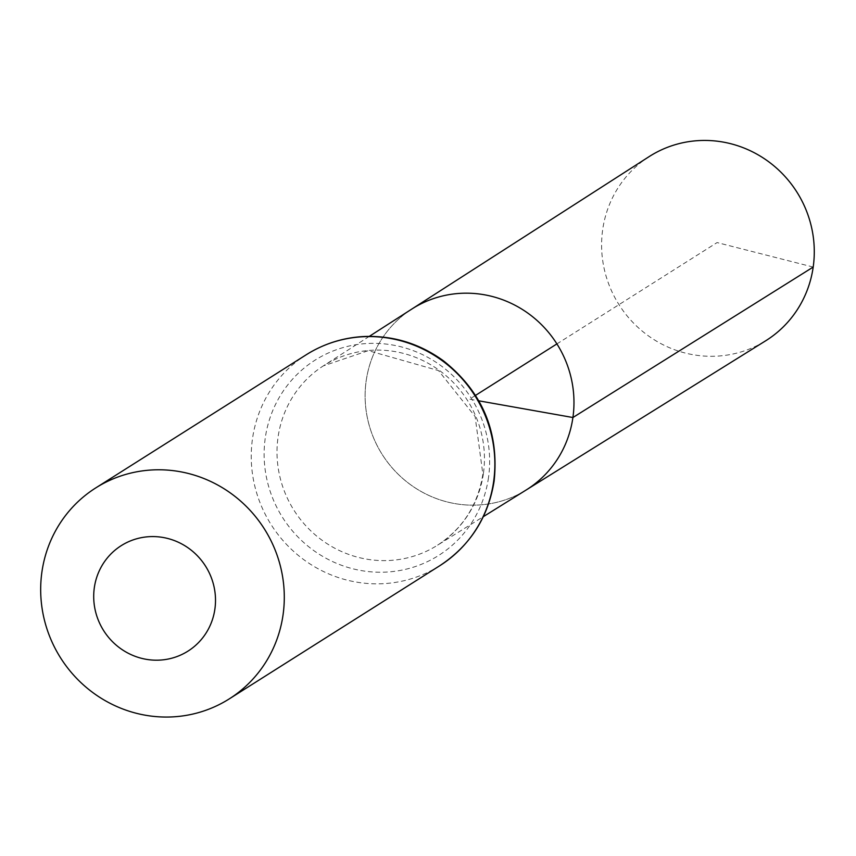 <?xml version="1.0" encoding="UTF-8"?>
<svg xmlns="http://www.w3.org/2000/svg" width="856" height="856" viewBox="0 0 856 856"><rect width="100%" height="100%" fill="white"/><g stroke="black" fill="none" stroke-linecap="round" stroke-linejoin="round"><path stroke-width="0.64" stroke-dasharray="4.28 3.21" d="M411.747 309.102A107.021 103.373 -122.3 0 0 382.183 454.429A107.021 103.373 -122.3 0 0 526.173 489.985A107.021 103.373 -122.3 0 1 382.183 454.429A107.021 103.373 -122.3 0 1 411.747 309.102M649.083 156.648A108.98 105.267 -122.3 0 0 602.678 229.676A108.98 105.267 -122.3 0 0 650.528 337.35A108.98 105.267 -122.3 0 0 765.606 340.838M813.2 267.061L717.093 242.569L556.903 343.909M475.562 395.365L469.548 399.164L478.836 400.822M483.394 473.582A106.294 102.667 57.7 0 1 436.967 545.55A106.294 102.667 57.7 0 1 293.961 510.24A106.294 102.667 57.7 0 1 323.322 365.897A106.294 102.667 57.7 0 1 436.132 368.166A106.294 102.667 57.7 0 1 483.394 473.582M439.791 565.709A124.837 120.578 57.7 0 1 271.149 524.675A124.837 120.578 57.7 0 1 306.309 354.716M488.498 477.605A115.56 111.622 57.7 0 1 307.186 545.497A115.56 111.622 57.7 0 1 334.974 350.254A115.56 111.622 57.7 0 1 488.498 477.605M369.289 336.376L323.322 365.897L368.337 350.65L438.507 370.584L475.112 416.519L482.87 474.235C477.841 505.211 462.54 528.976 436.967 545.55L483.34 516.66"/><path stroke-width="1.28" d="M483.34 516.66L526.173 489.985A107.021 103.373 -122.3 0 0 572.91 417.525A107.021 103.373 -122.3 0 0 525.327 311.381A107.021 103.373 -122.3 0 0 411.747 309.102L649.083 156.648A108.98 105.267 -122.3 0 1 764.74 158.97A108.98 105.267 -122.3 0 1 813.2 267.061A108.98 105.267 -122.3 0 1 765.606 340.838L526.173 489.985A107.021 103.373 -122.3 0 0 572.91 417.525A107.021 103.373 -122.3 0 0 525.327 311.381A107.021 103.373 -122.3 0 0 411.747 309.102L369.289 336.376M214.888 609.108A62.413 60.295 57.7 0 1 116.962 645.766A62.413 60.295 57.7 0 1 131.963 540.318A62.413 60.295 57.7 0 1 214.888 609.108M283.058 614.822A124.837 120.578 57.7 0 1 229.226 698.913A124.837 120.578 57.7 0 1 60.583 657.879A124.837 120.578 57.7 0 1 95.754 487.909A124.837 120.578 57.7 0 1 227.899 491.248A124.837 120.578 57.7 0 1 283.058 614.822M556.903 343.909L475.562 395.365M478.836 400.822L572.91 417.525L813.2 267.061M493.623 481.628A124.837 120.578 57.7 0 1 439.791 565.709C470.169 545.657 488.284 517.409 494.137 480.976C499.241 431.884 482.356 391.845 443.494 360.858C419.29 343.32 392.487 335.22 363.083 336.558C342.56 337.799 323.632 343.855 306.309 354.716A124.837 120.578 57.7 0 1 438.465 358.043A124.837 120.578 57.7 0 1 493.623 481.628M229.226 698.913L439.791 565.709M95.754 487.909L306.309 354.716"/></g></svg>
